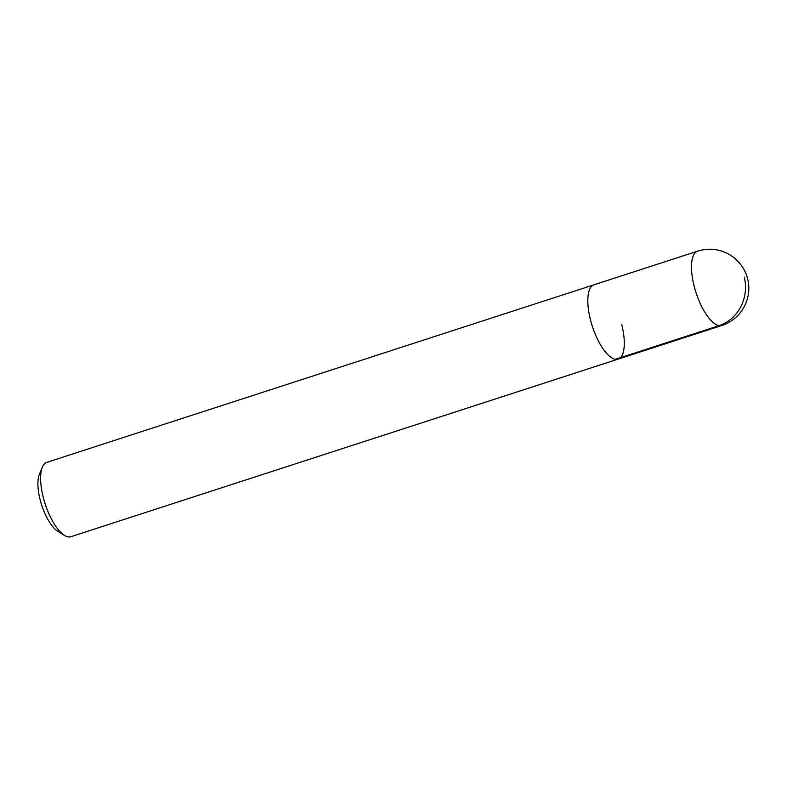 <?xml version="1.0" encoding="UTF-8"?>
<svg xmlns="http://www.w3.org/2000/svg" width="787" height="787" viewBox="0 0 787 787"><rect width="100%" height="100%" fill="white"/><g stroke="black" fill="none" stroke-linecap="round" stroke-linejoin="round"><path stroke-width="1.18" d="M42.36 467.163A39.075 14.382 72 0 0 43.167 497A39.075 14.382 72 0 0 64.514 535.426L57.815 531.314A32.562 11.992 72 0 1 40.029 499.292A32.562 11.992 72 0 1 39.35 474.423L42.36 467.163A39.075 14.382 72 0 1 46.797 462.363L593.988 284.796A39.075 14.382 72 0 0 590.368 319.424A39.075 14.382 72 0 0 618.12 359.128A39.075 14.382 -108 0 1 590.368 319.424A39.075 14.382 -108 0 1 593.988 284.796L697.666 251.151A39.075 14.382 -108 0 0 694.045 285.779A39.075 14.382 -108 0 0 721.797 325.484A39.075 39.075 0 0 0 747.65 278.864A39.075 39.075 0 0 0 697.666 251.151M621.74 324.5A39.075 14.382 -108 0 1 618.12 359.128L721.797 325.484M64.514 535.426A39.075 14.382 72 0 0 70.919 536.704L618.12 359.128M744.295 277.103A39.075 35.7 99.2 0 1 719.043 325.661L615.365 359.315"/></g></svg>
